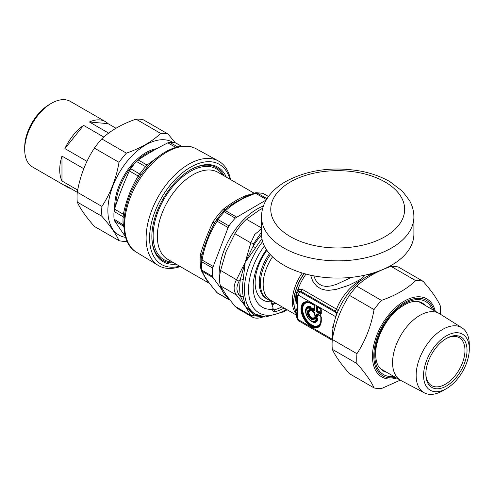 <?xml version="1.0" encoding="UTF-8"?>
<svg xmlns="http://www.w3.org/2000/svg" width="494" height="494" viewBox="0 0 494 494"><rect width="100%" height="100%" fill="white"/><g stroke="black" fill="none" stroke-linecap="round" stroke-linejoin="round"><path stroke-width="0.74" d="M151.862 236.305A53.556 30.924 120 0 0 156.493 254.175A53.556 30.924 120 0 0 173.9 262.888M224.134 175.876A53.556 30.924 120 0 0 190.097 170.078M226.289 177.118A54.606 31.523 120 0 0 190.468 169.862A54.606 31.523 120 0 0 171.955 186.01A54.606 31.523 120 0 0 151.856 236.737A54.606 31.523 120 0 0 176.049 264.129M230.494 179.55A60.268 34.796 120 0 0 218.49 161.038A60.268 34.796 120 0 0 168.3 182.051A60.268 34.796 120 0 0 158.222 265.414A60.268 34.796 120 0 0 180.261 266.556M175.975 143.05L175.456 142.852A55.347 31.956 -60 0 0 169.621 142.334L167.806 142.859C157.228 148.169 147.342 153.875 138.153 159.976L136.468 161.47A55.347 31.956 -60 0 0 134.282 164.014A55.347 31.956 -60 0 0 130.626 168.738L129.354 170.924L138.178 176.049L139.74 173.974A55.458 32.017 -60 0 1 145.594 166.694L147.039 165.021L149.108 165.157M125.482 236.756L114.528 220.867L114.052 219.243A55.347 31.956 -60 0 1 114.052 211.457L114.528 209.135C118.782 195.994 123.722 183.262 129.354 170.924M114.052 211.457L123.13 216.78L123.352 214.26L124.519 214.643M114.528 220.867L123.352 226.085L123.13 224.585A55.458 32.017 -60 0 1 123.13 216.78A4.366 2.297 -175.9 0 1 124.136 217.681M114.528 209.135L123.352 214.26C126.211 200.311 131.151 187.578 138.178 176.049L139.271 177.624M123.889 227.135L123.352 226.085L123.858 226.493M179.649 266.21A57.804 33.376 -60 0 1 149.867 243.357A57.804 33.376 -60 0 1 170.875 184.336A57.804 33.376 -60 0 1 229.889 179.198M266.982 198.705L257.034 192.956L255.688 193.345L254.706 192.981L246.457 196.242M228.963 225.912L218.076 219.626L217.132 221.238L228.117 227.58L228.963 225.912A55.334 31.943 -60 0 1 235.23 218.113L266.674 199.687M216.885 219.225A2.915 0.401 35.6 0 1 216.897 219.188L223.597 210.975L225.585 210.728L224.344 211.827L235.23 218.113M228.117 227.58L212.618 268.038A55.334 31.943 -60 0 0 212.618 276.399L213.068 277.647L221.732 289.527M212.618 276.399L201.731 270.113A2.915 1.828 -4.8 0 1 200.879 268.952L200.996 259.665L202.077 260.035L201.731 261.752L212.618 268.038M200.972 260.239L201.731 261.752A55.334 31.943 -60 0 0 201.731 270.113L202.077 271.305L201.219 270.304L206.264 279.104M226.82 297.061L228.58 299.5L217.669 293.201M229.667 299.809A55.334 31.943 -60 0 1 228.963 299.648M256.016 192.703A2.915 2.229 87.3 0 1 256.04 192.703L262.796 193.315L268.477 196.501M213.068 266.383L202.077 260.035C204.633 245.685 209.654 232.748 217.132 221.238L216.526 219.756M208.962 282.883L205.837 278.98L201.354 270.595M200.879 268.915L200.607 267.569A4.366 2.908 170.9 0 1 200.792 267.68M201.879 255.318L200.607 253.922C203.577 243.875 207.708 233.224 213.007 221.973A4.366 0.34 -146.9 0 0 214.649 222.763M225.375 209.425L223.239 209.24C232.952 201.83 241.214 197.057 248.031 194.926A4.366 3.242 -98.4 0 0 248.809 195.241M227.456 207.61L233.569 203.343L246.407 196.26M201.762 256.046L204.115 247.191L208.715 235.138L211.024 229.605L214.699 222.714M207.529 280.932L206.338 279.215M207.437 280.796L216.718 292.411M266.89 250.304A37.853 21.853 120 0 0 258.411 265.976A37.853 21.853 120 0 0 270.984 301.754L273.021 307.793L272.632 309.213A44.411 25.639 120 0 1 257.016 267.303A44.411 25.639 120 0 1 266.445 249.643M239.09 281.253L240.436 278.949A55.334 31.943 120 0 0 240.436 296.307L244.956 305.625A73.316 8.793 73.5 0 0 245.246 306.163A88.309 18.661 -141.2 0 0 244.814 305.551L236.54 295.109L220.614 285.909C219.188 282.679 219.188 277.523 220.614 270.453L239.09 281.253C236.218 286.409 236.218 290.886 239.09 294.677L236.54 295.109C233.322 290.836 233.322 285.686 236.54 279.653L253.126 246.247L253.737 243.505L250.81 242.881L254.743 234.446L261.517 228.846M261.53 234.934A55.334 31.943 120 0 0 253.126 246.247L255.583 247.784L245.246 262.172L250.81 242.881L234.878 233.687C238.509 227.734 242.369 222.93 246.475 219.262L261.517 227.95M263.426 316.79C258.844 318.5 255.188 318.605 252.459 317.099L237.546 308.491L234.878 306.206L250.81 315.4L262.814 316.759M252.459 317.099L250.81 315.4L245.246 306.163L253.558 313.085L255.577 314.246L265.5 317.006L283.976 311.72L287.119 309.757M263.426 205.967A53.877 31.103 120 0 0 223.757 251.18A53.877 31.103 120 0 0 219.676 282.284M220.225 284.952A53.877 31.103 120 0 0 228.827 298.709M220.614 285.909L226.258 295.196L234.878 306.206M234.878 233.687L226.258 251.205A93.347 73.618 -84.9 0 0 225.814 252.372L220.614 270.453M262.697 208.27L259.245 210.166L246.475 219.262M261.517 232.112L253.737 243.505M243.233 279.629L245.246 262.172L240.436 278.949A2.915 1.328 -171.2 0 1 243.233 279.629A53.877 31.103 120 0 0 243.233 296.53L240.436 296.307L239.09 294.677M244.814 305.551L245.117 305.73A49.752 6.441 92.2 0 0 245.246 306.163L253.126 314.363A2.915 2.371 113.2 0 1 254.929 313.869M245.117 305.73L243.233 296.53M253.737 315.518L253.126 314.363A55.334 31.943 120 0 0 259.177 315.876M272.009 304.576A43.102 24.885 120 0 0 275.831 303.242M275.053 302.791A40.335 23.286 -60 0 1 271.651 303.588M274.905 302.705A39.755 22.952 -60 0 1 271.577 303.384M413.892 216.866L413.892 234.076A76.187 43.985 180 0 1 391.575 265.179A76.187 43.985 180 0 1 308.546 274.72A76.187 43.985 180 0 1 261.517 234.076L261.517 216.866A76.187 43.985 0 0 0 308.546 257.504A76.187 43.985 0 0 0 391.575 247.969A76.187 43.985 0 0 0 413.892 216.866C413.855 211.148 412.397 205.708 409.526 200.558L402.406 191.197L389.914 181.675C381.374 176.747 371.568 173.221 360.497 171.097C332.586 166.33 307.669 169.812 285.748 181.526C276.838 186.627 270.206 192.993 265.846 200.632C262.993 205.763 261.554 211.173 261.517 216.866M271.552 300.772A34.944 20.174 -60 0 1 267.637 299.352A34.944 20.174 -60 0 1 270.385 254.676M332.524 338.26A48.196 27.825 -60 0 1 350.197 290.997A48.196 27.825 -60 0 1 375.811 272.873M311.479 321.224A8.349 4.817 -120 0 0 311.64 321.316A8.349 4.817 -120 0 0 317.414 319.229L316.987 318.371A0.58 0.333 120 0 0 317.111 317.963L315.098 316.808A0.58 0.333 -60 0 1 314.981 317.21L314.567 317.315A23.965 16.444 114.9 0 1 314.48 317.969A0.871 0.655 23.5 0 0 314.703 318.494L316.086 319.297A0.871 0.624 -163.7 0 0 316.685 319.575A0.877 0.346 -112.5 0 1 316.271 318.686A0.871 0.506 120 0 0 316.086 319.297A7.28 4.205 -120 0 1 307.496 316.889A7.28 4.205 -120 0 1 309.713 308.25L309.713 309.849A0.871 0.655 96.5 0 0 310.053 310.306L310.331 309.997A0.871 0.506 180 0 1 309.713 309.849L309.713 309.849A5.428 3.137 -120 0 0 308.423 316.358A5.428 3.137 -120 0 0 314.703 318.494A0.871 0.506 120 0 1 314.882 317.889L314.48 317.969A4.81 2.779 -120 0 1 308.917 316.074A4.81 2.779 -120 0 1 310.053 310.306A23.965 16.444 -174.9 0 1 310.664 310.559L310.961 310.251A0.58 0.333 180 0 1 311.374 310.349L311.374 308.028A0.58 0.333 0 0 0 310.961 307.929L310.436 307.132A0.58 0.395 108.6 0 0 310.498 306.7A8.762 5.057 -120 0 0 306.416 314.968M315.098 316.808L314.406 316.981A0.58 0.426 -160.9 0 1 314.567 317.315A4.366 2.519 -120 0 1 309.454 315.759A4.366 2.519 -120 0 1 310.664 310.559A0.58 0.426 100.9 0 1 310.874 310.862L311.374 310.349M311.64 321.316L311.319 321.137C307.91 318.803 306.052 315.58 305.737 311.461L305.737 311.09A8.349 4.817 -120 0 1 310.436 307.132L309.769 307.589A7.898 4.563 -120 0 0 305.737 311.461A7.898 4.563 -120 0 0 311.319 321.137A7.898 4.563 -120 0 0 316.685 319.575L317.414 319.229A0.58 0.395 -168.6 0 1 317.821 319.39L317.111 317.963M309.769 307.589A0.877 0.346 52.5 0 0 310.331 308.398L310.331 309.997A27.806 22.705 180 0 1 310.961 310.251L310.961 307.929L310.331 308.398A0.871 0.506 180 0 1 309.713 308.25A0.871 0.624 103.7 0 1 309.769 307.589M312.146 308.342L312.869 307.923A0.58 0.333 120 0 1 312.751 308.33L312.751 309.059L312.313 309.312L312.313 308.583L312.313 310.825A0.871 0.871 -0 0 0 312.751 311.578L312.313 310.825A0.58 0.333 0 0 0 312.146 310.584L312.146 308.342A0.58 0.333 -0 0 1 312.313 308.583L312.751 308.33L314.721 309.133A0.58 0.333 0 0 0 314.555 308.892L314.555 305.539L311.757 303.927A12.863 7.429 -120 0 0 302.661 309.182A12.863 7.429 -120 0 0 311.757 324.935A12.863 7.429 -120 0 0 320.853 319.686L320.853 316.456L317.951 314.783A0.58 0.333 0 0 0 317.537 314.684L317.537 316.623A0.58 0.333 180 0 1 317.951 316.722L317.951 314.783A0.58 0.333 -60 0 0 317.833 314.511L320.736 316.191A0.58 0.333 -60 0 1 320.853 316.456A0.58 0.333 0 0 1 321.026 316.691L321.026 319.921A0.58 0.333 0 0 0 320.853 319.686M311.757 303.927A0.58 0.333 120 0 0 311.64 303.662L311.319 303.477A0.871 0.506 120 0 1 311.14 303.081L314.252 304.878L314.981 306.138A0.871 0.506 180 0 1 314.721 305.78L314.721 309.133M314.462 305.292A0.58 0.58 0 0 0 314.431 305.273A0.58 0.333 -60 0 1 314.555 305.539A0.58 0.333 -0 0 1 314.721 305.78L311.64 303.662A13.276 7.663 -120 0 0 302.248 309.083A13.276 7.663 -120 0 0 311.64 325.342A13.276 7.663 -120 0 0 321.026 319.921M320.76 316.209A0.58 0.58 0 0 0 320.736 316.191L321.026 320.285A13.721 7.923 -120 0 1 311.319 325.886A13.721 7.923 -120 0 1 301.618 309.083A13.721 7.923 -120 0 1 311.319 303.477L314.431 305.273A0.871 0.506 120 0 1 314.252 304.878M321.026 316.691A0.871 0.506 180 0 0 321.279 317.049L320.55 315.79L317.018 313.752A0.871 0.506 120 0 0 317.197 314.147L317.833 314.511L316.907 314.32A0.871 0.506 180 0 1 316.29 314.172L316.29 316.111A0.871 0.506 180 0 0 316.907 316.259L316.469 316.512A0.871 0.506 -60 0 1 316.29 316.111L314.981 315.351L314.981 313.412L314.252 312.152A0.871 0.506 120 0 0 314.431 312.554A0.58 0.333 -60 0 1 314.555 312.819L312.869 311.85L312.146 310.584M317.833 314.511L316.907 314.32L316.907 316.259L317.537 316.623L317.105 316.876A0.58 0.333 -60 0 1 317.222 317.142L315.283 316.018L314.555 314.758L314.555 312.819A0.58 0.333 0 0 1 314.721 313.054L314.721 314.999A0.58 0.333 0 0 0 314.555 314.758M314.462 312.572A0.58 0.58 0 0 0 314.431 312.554L314.721 314.999A0.871 0.506 -0 0 0 314.981 315.351A0.871 0.506 120 0 0 315.16 315.752L314.721 314.999A0.871 0.871 0 0 0 315.16 315.752A0.58 0.333 -60 0 1 315.283 316.018M317.105 316.876L315.098 315.715M312.69 311.541L312.751 311.578A0.58 0.333 -60 0 1 312.869 311.85M314.721 305.78L314.431 310.028A0.871 0.506 120 0 0 314.252 310.64L314.981 310.22A0.871 0.506 180 0 1 314.721 309.862M312.869 307.923L314.555 308.892A0.58 0.333 120 0 1 314.431 309.3L314.431 310.028L312.751 309.059A0.871 0.506 120 0 0 312.572 309.67A0.871 0.506 180 0 1 312.313 309.312L312.313 310.825A0.871 0.506 -0 0 0 312.572 311.183L314.252 312.152M321.026 309.417A0.58 0.333 0 0 0 320.853 309.182L317.951 307.503A0.58 0.333 -60 0 0 317.833 307.237L320.736 308.911L317.537 307.404L317.537 310.757A0.58 0.333 180 0 1 317.951 310.856L320.853 312.529A0.58 0.333 120 0 1 320.736 312.937L320.736 308.911A0.58 0.333 -60 0 1 320.853 309.182L320.853 312.529A0.58 0.333 180 0 1 321.026 312.77L321.026 309.417A0.871 0.506 0 0 0 321.279 309.775L320.55 308.515A0.871 0.506 120 0 0 320.736 308.911A0.58 0.58 0 0 1 320.76 308.929M317.537 310.757L317.833 311.263A0.58 0.333 120 0 0 317.951 310.856L317.951 307.503A0.58 0.333 0 0 0 317.537 307.404L316.907 307.04L317.197 311.628A0.871 0.506 -60 0 0 317.018 312.233L316.29 310.973A0.871 0.506 180 0 0 316.907 311.121L317.537 310.757M316.29 306.891L317.018 306.471A0.871 0.506 120 0 0 317.197 306.873L316.907 307.04A0.871 0.506 -0 0 1 316.29 306.891L316.29 310.973M317.018 312.233L320.55 314.277A0.871 0.506 -60 0 1 320.736 313.665L321.026 313.499A0.871 0.506 180 0 0 321.279 313.857L321.279 309.775M296.61 294.294L297.777 291.818L300.142 291.861A2.915 1.68 120 0 0 298.438 295.184L297.425 295.77L296.573 294.578L296.573 296.326L296.591 294.788M297.987 291.645A2.915 1.575 54.5 0 0 297.919 289.521L297.703 289.762A2.915 1.593 51 0 1 297.771 291.818L300.741 291.219L300.142 291.861L336.13 312.64A2.915 2.161 175.7 0 0 337.538 312.165M299.043 321.057L297.425 317.969A2.915 1.68 180 0 1 296.573 316.784C297.382 319.655 298.209 321.081 299.043 321.057L332.24 340.224M296.573 315.11L297.425 306.867L296.573 296.332M338.162 310.683L336.488 309.127A2.915 1.68 -60 0 1 335.086 311.047L336.13 312.64L336.321 313.881L335.803 316.839M320.55 315.79A0.871 0.506 120 0 0 320.736 316.191L317.197 314.147L320.736 316.191M314.721 313.054A0.871 0.506 0 0 0 314.981 313.412M351.611 277.325L336.612 284.322L331.153 285.933L326.145 286.471L321.81 285.68L317.988 283.247L315.462 279.9L313.807 275.843M336.321 313.881L336.834 313.956M335.031 319.285L335.469 317.864M333.036 328.195L332.66 327.213L333.37 326.207M365.072 275.127L362.423 277.961L358.965 280.277L348.764 285.322L336.074 289.441L329.016 290.311L326.009 290.169L321.032 288.91L316.623 286.119L312.819 281.284L310.559 275.177M306.008 274.077A37.569 21.687 -60 0 0 297.919 289.521L302.143 289.293A2.915 1.68 -60 0 1 300.741 291.219L335.086 311.047M296.598 313.9A2.915 2.451 5.2 0 0 295.708 312.393L297.425 306.867L295.708 297.536L295.992 293.893A2.915 0.451 4.4 0 1 296.591 294.14M296.598 297.901A2.915 0.661 -2.9 0 0 295.708 297.536A37.569 21.687 -60 0 0 295.708 312.393L296.573 315.938M296.573 315.536A2.915 2.556 -9 0 0 295.992 314.517M297.703 289.762L295.992 293.893M400.282 380.133L381.454 388.562A59.175 34.166 -60 0 1 374.063 387.907C371.192 381.424 365.486 373.31 356.946 363.553A59.175 34.166 -60 0 1 356.946 353.698C365.486 340.632 371.192 325.923 374.063 309.577A59.175 34.166 -60 0 1 381.454 300.389C395.7 295.437 407.112 288.848 415.689 280.623A59.175 34.166 -60 0 1 423.08 281.284C431.62 291.034 437.326 299.154 440.197 305.632A59.175 34.166 -60 0 1 440.413 310.436A59.175 34.166 -60 0 1 440.296 314.172M423.08 281.284L398.43 267.05A59.175 34.166 120 0 0 391.044 266.389C376.792 271.342 365.381 277.931 356.804 286.156A59.175 34.166 120 0 0 349.419 295.35C340.872 308.417 335.167 323.125 332.301 339.471A59.175 34.166 120 0 0 332.301 349.32C335.167 355.804 340.872 363.917 349.419 373.674L374.063 387.907M415.689 280.623L391.044 266.389M356.946 363.553L332.301 349.32M332.301 339.471L356.946 353.698M374.063 309.577L349.419 295.35M356.804 286.156L381.454 300.389M51.469 103.283L49.412 104.475A34.944 20.174 120 0 0 24.7 147.274L24.7 149.651A37.859 21.86 -60 0 1 51.469 103.283A37.859 21.86 -60 0 1 70.401 101.412L105.407 121.623A37.859 21.86 -60 0 1 108.063 123.661L116.022 128.255M70.642 188.473A37.859 21.86 -60 0 1 67.548 187.195L32.542 166.984A37.859 21.86 -60 0 1 24.7 149.651M108.063 123.661L89.395 121.993A37.859 21.86 -60 0 1 105.407 121.623M108.686 133.133L89.395 121.993M67.548 187.195A37.859 21.86 -60 0 1 64.893 185.151L77.262 192.296M61.972 156.11L61.972 181.002A37.859 21.86 -60 0 1 61.972 156.11L83.801 168.713M77.681 190.067L61.972 181.002M64.893 148.589A37.859 21.86 -60 0 1 83.56 125.365L64.893 148.589L86.993 161.347M83.56 125.365L103.82 137.066M425.847 373.507A27.664 15.975 120 0 0 431.571 385.592A27.664 15.975 120 0 0 454.783 376.039A27.664 15.975 120 0 0 459.235 337.674A27.664 15.975 120 0 0 445.909 338.754M456.302 377.391A29.121 16.815 120 0 0 466.385 344.824A29.121 16.815 120 0 0 446.434 338.446A29.121 16.815 120 0 0 425.84 374.112A29.121 16.815 120 0 0 456.302 377.391M446.434 388.63L442.729 390.773A37.581 21.699 -60 0 1 424.352 392.86A37.581 21.699 -60 0 1 423.932 349.233A37.581 21.699 -60 0 1 461.927 327.781A37.581 21.699 -60 0 1 469.3 344.744L469.3 349.023A32.338 18.673 -60 0 1 457.395 379.071A32.338 18.673 -60 0 1 446.434 388.63A32.338 18.673 -60 0 1 423.562 375.428A32.338 18.673 -60 0 1 446.434 335.821A32.338 18.673 -60 0 1 469.3 349.023M424.352 392.86L400.998 380.541A38.588 22.279 -60 0 1 400.572 380.306A38.588 22.279 -60 0 1 400.572 335.747A38.588 22.279 -60 0 1 439.16 313.468A38.588 22.279 -60 0 1 439.58 313.721L461.927 327.781M168.046 134.041L143.402 119.814A59.175 34.166 120 0 0 136.011 119.153C121.765 124.099 110.353 130.688 101.776 138.913A59.175 34.166 120 0 0 94.385 148.107C85.845 161.18 80.139 175.883 77.268 192.228A59.175 34.166 120 0 0 77.268 202.083C80.139 208.561 85.845 216.681 94.385 226.437L119.035 240.664C116.164 234.187 110.458 226.067 101.918 216.31A59.175 34.166 -60 0 1 101.918 206.455C110.458 193.389 116.164 178.686 119.035 162.341A59.175 34.166 -60 0 1 126.421 153.146C140.673 148.194 152.084 141.605 160.661 133.38A59.175 34.166 -60 0 1 168.046 134.041L175.302 142.815M173.005 142.445A53.63 30.961 120 0 0 116.312 178.161A53.63 30.961 120 0 0 125.674 237.392M127.063 241.097L126.421 241.325A59.175 34.166 -60 0 1 119.035 240.664M101.776 138.913L126.421 153.146M119.035 162.341L94.385 148.107M160.661 133.38L136.011 119.153M77.268 192.228L101.918 206.455M101.918 216.31L77.268 202.083M218.49 161.038L196.346 148.873A59.731 34.487 120 0 0 146.607 169.701A59.731 34.487 120 0 0 136.622 252.323L158.222 265.414M130.626 168.738L139.74 173.974L141.5 174.549M136.468 161.47L145.594 166.694A4.366 1.216 -138.2 0 0 147.206 167.25M138.153 159.976L147.039 165.021L158.247 156.777M167.806 142.859L175.821 147.403M114.052 219.243L123.809 225.116M169.621 142.334L177.729 146.903M175.456 142.852L181.489 146.249M114.732 208.524A44.108 25.466 -60 0 1 130.929 165.731A44.108 25.466 -60 0 1 156.82 148.657M154.066 150.207A43.682 25.219 120 0 0 131.799 166.373A43.682 25.219 120 0 0 115.744 205.467M172.567 262.116A52.42 30.264 -60 0 1 157.666 253.589A52.42 30.264 -60 0 1 172.492 186.905A52.42 30.264 -60 0 1 222.8 175.104M254.126 193.191L217.99 172.326A50.234 29.004 120 0 0 171.579 195.291A50.234 29.004 120 0 0 161.699 253.496A50.234 29.004 120 0 0 167.75 259.338L209.283 283.315M254.706 192.981L256.04 192.703A2.915 2.229 87.3 0 1 257.034 192.956A55.334 31.943 -60 0 1 263.302 193.518A2.915 2.347 103.5 0 0 262.796 193.315M236.57 217.07L225.585 210.728C233.156 203.509 243.196 197.717 255.688 193.345L266.457 199.564M213.809 224.19L216.897 219.188A2.915 0.401 35.6 0 1 218.076 219.626A55.334 31.943 -60 0 1 224.344 211.827L223.041 211.543M228.117 299.061L217.132 292.72C209.654 284.161 204.639 277.023 202.077 271.305L213.068 277.647M200.607 253.922A50.234 29.004 120 0 0 200.607 267.569M223.239 209.24A50.234 29.004 120 0 0 213.007 221.973M250.125 194.71A50.234 29.004 120 0 0 248.031 194.926M206.714 279.758A4.366 3.297 -34.6 0 0 205.837 278.98M274.788 303.668A46.306 26.732 -60 0 1 272.108 304.847M261.974 238.892A53.877 31.103 120 0 0 255.583 247.784M262.623 241.56A53.877 31.103 120 0 0 255.577 314.246M282.037 306.823A46.306 26.732 -60 0 1 274.096 309.837L273.071 309.244M273.059 308.299L273.238 309.738A2.915 1.68 120 0 0 274.096 309.837A1.457 1.05 77.1 0 1 274.831 311.745A4.366 2.519 -60 0 1 272.632 309.596A1.457 0.84 0 0 0 273.059 309.003A1.457 0.84 0 0 0 273.009 308.781M284.124 308.028A47.757 27.578 -60 0 1 274.831 311.745M264.364 245.993A50.962 29.424 120 0 0 250.125 300.877A50.962 29.424 120 0 0 284.575 310.393A50.962 29.424 120 0 0 286.353 309.312M272.632 309.596L272.632 309.213M270.984 301.76A37.859 21.86 120 0 0 272.892 301.544M269.477 253.657A34.944 20.174 120 0 0 266.482 298.685L267.637 299.352M290.367 181.99A66.943 38.649 180 0 1 402.369 199.31A66.943 38.649 180 0 1 320.378 246.648A66.943 38.649 180 0 1 290.367 181.99M314.981 317.21L316.987 318.371L316.271 318.686L314.882 317.889A27.806 22.705 120 0 0 314.981 317.21M308.62 318.791A8.762 5.057 -120 0 0 317.821 319.39M311.374 308.028L310.498 306.7M310.874 310.862A3.952 2.285 -120 0 0 309.781 315.573A3.952 2.285 -120 0 0 314.406 316.981M317.951 316.722L317.222 317.142M311.64 303.662L314.431 305.273M314.252 310.64L312.572 309.67L312.572 311.183A0.871 0.506 -60 0 0 312.751 311.578L314.431 312.554M320.736 312.937L317.833 311.263L317.197 311.628L320.736 313.665L320.736 312.937M317.197 306.873L320.736 308.911M332.332 339.292L298.438 319.729M297.425 317.969L297.425 295.77M335.333 317.753A88.21 50.931 -120 0 1 335.543 316.605L298.438 295.184M314.981 306.138L314.981 310.22M321.279 317.049L321.279 320.643A0.871 0.506 180 0 1 321.026 320.285M317.018 313.752L316.29 314.172M311.14 303.081A14.338 8.281 -120 0 0 301 308.935A14.338 8.281 -120 0 0 311.14 326.497A14.338 8.281 -120 0 0 321.279 320.643M317.018 306.471L320.55 308.515M320.55 314.277L321.279 313.857M332.987 328.553L332.66 327.213L334.037 323.008M302.143 289.293L336.488 309.127A37.569 21.687 -60 0 1 361.812 279.851M364.621 275.856L363.695 275.43M304.199 273.583A36.29 20.952 120 0 0 293.634 303.637L296.573 316.284M293.634 303.637L293.634 302.995A35.5 20.495 -60 0 1 304.014 273.528M294.77 311.986A34.216 19.754 -60 0 1 302.223 273.003M295.807 314.777L270.249 300.019A34.216 19.754 -60 0 1 272.534 256.861M395.453 377.348A43.589 25.169 -60 0 1 382.819 325.497A43.589 25.169 -60 0 1 434.041 310.516M435.27 311.22A45.071 26.021 120 0 0 401.758 302.723A45.071 26.021 120 0 0 372.569 353.284A45.071 26.021 120 0 0 396.682 378.058M432.398 309.571A42.163 24.342 120 0 0 399.121 307.416A42.163 24.342 120 0 0 374.798 355.291A42.163 24.342 120 0 0 393.817 376.403M386.691 372.291A39.205 22.638 -60 0 1 382.918 370.821L379.256 367.48C376.928 364.319 375.73 359.854 375.662 354.087C375.409 339.977 384.721 320.575 396.917 310.152C407.278 301.754 415.676 299.345 422.123 302.921A39.205 22.638 -60 0 1 425.278 305.453M136.622 252.323C115.837 240.757 121.777 196.884 145.384 169.386C160.958 150.262 182.292 140.926 196.346 148.873M175.969 143.044L181.631 146.236M263.679 193.66L268.514 196.451M200.879 268.952L201.219 270.304M223.597 210.975L227.493 207.579M200.996 259.665L202.305 253.41M296.573 315.03L296.573 316.784M370.766 274.608L369.703 273.997M370.222 274.849L369.049 274.17M380.028 368.444L400.572 380.306M418.616 301.606L439.16 313.468"/></g></svg>
